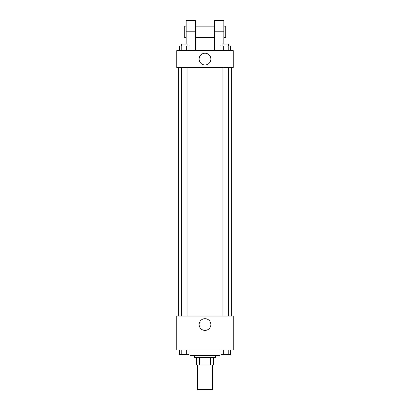 <?xml version="1.0" encoding="UTF-8"?>
<svg xmlns="http://www.w3.org/2000/svg" width="410" height="410" viewBox="0 0 410 410"><rect width="100%" height="100%" fill="white"/><g stroke="black" fill="none" stroke-linecap="round" stroke-linejoin="round"><path stroke-width="0.61" d="M197.471 365.023L197.471 389.5L212.529 389.5L212.529 365.023M210.525 357.494L210.525 365.023L196.528 365.023L196.528 357.494M210.525 365.023L213.472 365.023L213.472 357.494L213.472 365.023M215.352 355.613L215.352 357.494L194.647 357.494L194.647 355.613M199.475 357.494L199.475 365.023M189.938 349.966L189.938 355.613L220.062 355.613L220.062 349.966M233.239 349.966L176.761 349.966L176.761 316.074L233.239 316.074L233.239 349.966M210.863 324.551A5.863 5.863 0 0 1 202.068 329.625A5.863 5.863 0 0 1 202.068 319.472A5.863 5.863 0 0 1 210.863 324.551M231.358 67.568L231.358 316.074M222.958 316.074L222.958 67.568M187.042 67.568L187.042 316.074M233.239 67.568L176.761 67.568L176.761 50.625L233.239 50.625L233.239 67.568L176.761 67.568M230.676 349.966L230.676 354.67L220.893 354.67L220.893 349.966M228.232 349.966L228.232 354.67M223.337 349.966L223.337 354.67M228.611 354.67L222.958 354.686M189.107 349.966L189.107 354.67L179.324 354.67L179.324 349.966M186.663 349.966L186.663 354.67M181.768 349.966L181.768 354.67M187.042 354.67L181.389 354.686M230.676 50.625L230.676 45.915L220.893 45.915L220.893 50.625M228.232 45.915L228.232 50.625M223.337 45.915L223.337 50.625M222.958 45.915L222.958 44.034L228.611 44.034L228.611 45.915M189.107 50.625L189.107 45.915L179.324 45.915L179.324 50.625M186.663 45.915L186.663 50.625M181.768 45.915L181.768 50.625M181.389 45.915L181.389 44.034L187.042 44.034L187.042 45.915M199.137 59.096A5.863 5.863 0 0 1 207.931 54.017A5.863 5.863 0 0 1 207.931 64.17A5.863 5.863 0 0 1 199.137 59.096M214.415 50.625L214.415 31.795L223.824 31.795L223.824 20.5L214.415 20.5L214.415 31.795M214.415 26.148L195.585 26.148M186.176 44.034L186.176 31.795L195.585 31.795L195.585 50.625M195.585 31.795L195.585 20.5L186.176 20.5L186.176 31.795M223.824 44.034L223.824 31.795M223.824 37.443L225.71 37.443L225.71 26.148L223.824 26.148M186.176 26.148L184.29 26.148L184.29 37.443L186.176 37.443M178.642 67.568L178.642 316.074M228.611 316.074L228.611 67.568M181.389 67.568L181.389 316.074M214.415 37.443L195.585 37.443"/></g></svg>
